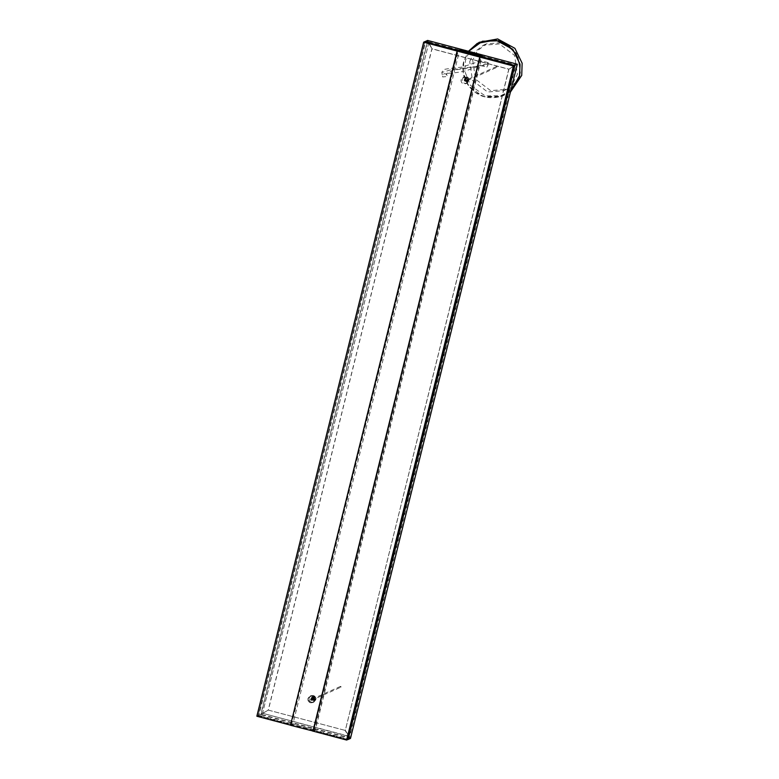 <?xml version="1.0" encoding="UTF-8"?>
<svg xmlns="http://www.w3.org/2000/svg" width="779" height="779" viewBox="0 0 779 779"><rect width="100%" height="100%" fill="white"/><g stroke="black" fill="none" stroke-linecap="round" stroke-linejoin="round"><path stroke-width="0.58" stroke-dasharray="3.9 2.92" d="M312.924 731.228L315.291 730.176L482.123 56.01M315.291 730.176L292.855 724.217L459.698 50.051M292.855 724.217L290.499 725.278M256.856 716.232L258.083 715.677L424.896 41.628L425.412 42.504L427.574 41.53L432.014 48.746L427.613 40.43L260.77 714.596L258.063 715.813L424.906 41.647L425.412 42.504L427.574 41.53L432.014 48.746L268.365 710.029L262.484 713.525L428.869 42.572L427.613 40.43M258.083 715.677L291.502 724.548L458.315 50.499M291.502 724.548L290.275 725.093M347.853 739.495L314.434 730.634L481.247 56.585M314.434 730.634L313.207 731.179M313.548 729.806L347.268 738.755L349.44 737.791L347.268 738.755L347.775 739.612L347.268 738.755L513.77 65.952L514.617 65.446L347.775 739.612L258.063 715.813L268.365 710.029L262.484 713.525L428.869 42.572L515.221 65.485L517.324 64.238L514.822 65.66L428.479 42.748L432.014 48.746L508.94 69.165L515.221 65.485L349.216 736.262L350.482 738.404L260.77 714.596L258.063 715.813L258.91 715.307L425.412 42.504L457.283 50.956M262.874 713.35L260.77 714.596L262.874 713.35L348.826 736.437L514.822 65.66L508.94 69.165L345.292 730.439L349.216 736.262L262.874 713.35M290.616 723.72L258.91 715.307L261.072 714.343L427.574 41.53L515.941 64.978L508.794 69.224L431.868 48.814L268.219 710.088L345.292 730.439L350.482 738.404M488.17 64.754L488.141 62.602L487.157 63.975L486.865 67.111L488.17 64.754L450.905 69.789L441.829 72.476L442.53 75.446C444.088 73.109 445.607 73.129 447.088 75.485L447.068 76.527L442.657 76.936L442.53 75.446M487.157 63.975L466.602 68.396L452.959 70.188L446.416 73.645L447.088 75.485L446.396 73.499L448.723 73.245C456.134 72.807 462.19 71.872 466.894 70.451L479.747 65.884C480.244 65.913 478.588 64.881 486.865 67.111M340.754 686.396L341.075 686.932L340.228 686.708M310.704 699.922L311.551 700.146L311.025 700.457L311.23 699.61M311.551 700.146L311.025 700.457M341.075 686.932L340.55 687.244M496.944 66.458L496.729 67.306L496.944 66.458M467.205 80.519L467.419 79.672L467.205 80.519M514.617 65.446L508.794 69.224L345.292 730.439L268.219 710.088L261.072 714.343L349.44 737.791L515.941 64.978L513.77 65.952L480.215 57.042M349.44 737.791L345.146 730.507L349.44 737.791M510.449 92.01L503.098 95.759L485.074 95.856L470.526 85.398L464.868 71.59L465.462 60.47L469.533 51.248L479.163 42.309M313.294 729.738L290.869 723.788M479.961 56.974L457.536 51.024M468.16 81.094L469.279 79.74L466.825 81.201C464.625 79.205 464.946 77.89 467.809 77.238L469.279 79.74L467.809 77.238L466.475 77.345L465.355 78.698L466.825 81.201L468.16 81.094L465.891 81.62L464.42 79.117L465.54 77.764L466.874 77.657L468.345 80.159L467.225 81.513M311.6 702.259L313.879 702.083L315.807 699.766C316.099 697.663 315.252 696.231 313.275 695.481C315.252 696.231 316.099 697.663 315.807 699.766L313.879 702.083L310.47 702.765C308.494 702.015 307.647 700.584 307.939 698.481C307.647 700.584 308.494 702.015 310.47 702.765L312.739 702.59L314.667 700.272C314.959 698.169 314.122 696.738 312.145 695.988L309.867 696.163L307.939 698.481L309.867 696.163L313.275 695.481L310.996 695.657L309.078 697.974L310.996 695.657L309.867 696.163L312.145 695.988C307.247 697.098 306.692 699.357 310.47 702.765C312.554 703.086 313.947 702.259 314.667 700.272C314.959 698.169 314.122 696.738 312.145 695.988C314.122 696.738 314.959 698.169 314.667 700.272L312.739 702.59L313.879 702.083L311.6 702.259C309.623 701.509 308.786 700.078 309.078 697.974C308.786 700.078 309.623 701.509 311.6 702.259M312.019 698.257L312.7 699.396L311.571 700.058L310.899 698.919L312.019 698.257L312.7 699.396L311.571 700.058L310.899 698.919L312.019 698.257M313.158 697.741L312.038 698.412L312.71 699.552L313.83 698.89L313.158 697.741L312.038 698.412L312.71 699.552L313.83 698.89L313.158 697.741L312.038 698.412L313.158 697.741M472.717 60.285L475.492 79.127L490.595 90.637L506.72 89.351L515.698 82.408L520.372 72.934L517.597 54.092L502.484 42.582L486.359 43.877L477.391 50.82L472.717 60.285M469.708 61.629L474.382 52.164L483.36 45.221L499.485 43.926L514.598 55.436L517.373 74.278L512.699 83.752L503.721 90.695L487.596 91.98L472.483 80.471L469.708 61.629M313.713 696.543L312.389 696.64L311.259 697.994L312.739 700.496L314.064 700.389L312.739 700.496L315.183 699.036L313.713 696.543C310.86 697.186 310.529 698.51 312.739 700.496L311.259 697.994L312.389 696.64L314.648 696.124L316.128 698.617L314.648 696.124C311.795 696.767 311.464 698.091 313.674 700.078L312.194 697.575L313.324 696.222L314.648 696.124L316.128 698.617L314.648 696.124C311.795 696.767 311.464 698.091 313.674 700.078L314.998 699.97L316.128 698.617L313.674 700.078L316.128 698.617L314.064 700.389L315.183 699.036L313.713 696.543L312.389 696.64L313.324 696.222L312.194 697.575L313.674 700.078L314.998 699.97L314.064 700.389L315.183 699.036L313.713 696.543C310.86 697.186 310.529 698.51 312.739 700.496L315.183 699.036L313.713 696.543M313.791 699.776C316.235 699.221 316.517 698.091 314.628 696.377C312.184 696.932 311.902 698.062 313.791 699.776C320.393 697.594 309.01 694.576 313.791 699.776C320.393 697.594 309.01 694.576 313.791 699.776C316.235 699.221 316.517 698.091 314.628 696.377C312.184 696.932 311.902 698.062 313.791 699.776M467.789 77.501C472.571 82.701 461.178 79.672 467.789 77.501C469.679 79.205 469.396 80.334 466.952 80.889C465.063 79.185 465.336 78.056 467.789 77.501M466.981 80.013L465.861 80.675L465.19 79.536L466.309 78.864L466.981 80.013L465.861 80.675M464.06 80.042L464.732 81.182L465.852 80.519L465.18 79.37L464.06 80.042L465.18 79.37M464.732 81.182L465.852 80.519M465.19 79.536L466.309 78.864M465.891 81.62C463.69 79.624 464.011 78.309 466.874 77.657L468.345 80.159L465.891 81.62M466.728 78.221C464.693 78.689 464.459 79.633 466.037 81.055L467.789 80.013L466.728 78.221L467.789 80.013L466.037 81.055L466.981 80.977L465.491 81.298L467.244 80.256L466.193 78.465L464.44 79.507L465.491 81.298L467.244 80.256L466.193 78.465L465.238 78.543L466.728 78.221L464.985 79.263L466.037 81.055M464.751 83.382L467.03 83.197L468.958 80.88C469.25 78.776 468.413 77.355 466.436 76.595L464.157 76.78L462.229 79.098C461.937 81.201 462.784 82.632 464.751 83.382M467.828 81.386L465.9 83.704L463.622 83.889C461.645 83.139 460.808 81.707 461.1 79.604L463.028 77.287L465.306 77.102C467.283 77.861 468.121 79.292 467.828 81.386M313.031 697.351L312.087 697.419L313.577 697.108L314.628 698.89L312.876 699.931L311.824 698.15L313.577 697.108L314.628 698.89L312.876 699.931L313.82 699.854L312.33 700.175L314.083 699.133L312.33 700.175L311.279 698.383L312.33 700.175L313.82 699.854L312.876 699.931C311.298 698.51 311.532 697.565 313.577 697.108L314.628 698.89L312.876 699.931L311.824 698.15L313.577 697.108L314.628 698.89L312.876 699.931C311.298 698.51 311.532 697.565 313.577 697.108L311.279 698.383L313.031 697.351L314.083 699.133L312.33 700.175C310.763 698.753 310.996 697.809 313.031 697.351L314.083 699.133L312.33 700.175C310.763 698.753 310.996 697.809 313.031 697.351L314.083 699.133L313.031 697.351M466.076 78.776C464.44 79.146 464.255 79.896 465.511 81.035C467.147 80.665 467.332 79.906 466.076 78.776C464.44 79.146 464.255 79.896 465.511 81.035C467.147 80.665 467.332 79.906 466.076 78.776M465.978 79.166L465.608 80.636L466.524 80.101L465.978 79.166M465.491 81.298C463.914 79.877 464.148 78.932 466.193 78.465M312.71 699.552L313.83 698.89L312.71 699.552M312.7 699.396L311.571 700.058L312.7 699.396M312.915 697.653C314.171 698.792 313.986 699.542 312.36 699.912C311.094 698.773 311.279 698.023 312.915 697.653C314.171 698.792 313.986 699.542 312.36 699.912C311.094 698.773 311.279 698.023 312.915 697.653C314.171 698.792 313.986 699.542 312.36 699.912C311.094 698.773 311.279 698.023 312.915 697.653C314.171 698.792 313.986 699.542 312.36 699.912C311.094 698.773 311.279 698.023 312.915 697.653M312.817 698.042L313.362 698.977L312.457 699.513L312.817 698.042L313.362 698.977L312.457 699.513L312.817 698.042M311.084 700.282L310.412 699.143L311.532 698.471C312.535 699.386 312.389 699.99 311.084 700.282M510.732 90.87L501.101 96.44L483.204 96.528L468.744 86.148L463.135 72.437L463.719 61.385L468.442 51.268L463.709 61.385C462.502 65.514 462.57 70.5 463.943 76.352L467.858 84.892C476.271 96.129 487.352 99.985 501.101 96.44L503.098 95.759M510.8 90.598L498.034 97.141L484.694 96.839L474.947 92.156L467.069 83.411L463.232 72.272L463.836 61.434L468.578 51.307M488.141 62.602C477.03 59.594 479.669 61.502 476.417 62.301L464.732 66.254C463.388 67.559 454.254 67.442 445.345 69.214C443.894 69.37 442.725 70.461 441.829 72.476L442.657 76.936M340.472 686.416L310.948 699.63M311.308 700.438L340.832 687.214M496.661 66.478L467.137 79.701M467.488 80.5L497.021 67.276M465.54 77.764L466.475 77.345M311.415 698.305L312.545 697.789L311.415 698.305M313.314 699.503L312.184 700.009L313.314 699.503M483.36 45.221L486.359 43.877M506.72 89.351L503.721 90.695M466.475 80.626L465.336 81.133M464.576 79.419L465.706 78.913M467.03 83.197L465.9 83.704M463.028 77.287L464.157 76.78"/><path stroke-width="1.17" d="M312.924 731.228L479.767 57.062L482.123 56.01L459.698 50.051L457.331 51.112L290.499 725.278L313.226 731.091M457.331 51.112L479.767 57.062M290.577 724.967L457.078 51.044L423.669 42.183L424.896 41.628L458.315 50.499L457.078 51.044M290.275 725.093L256.856 716.232L423.669 42.183M480.02 57.13L313.207 731.179L346.626 740.05L513.429 66.001L514.666 65.446L481.247 56.585L480.02 57.13L513.429 66.001M346.626 740.05L347.853 739.495L514.666 65.446M427.613 40.43L424.906 41.647L427.613 40.43L517.324 64.238L514.617 65.446L424.906 41.647M350.482 738.404L347.775 739.612L350.482 738.404L517.324 64.238L514.617 65.446M347.658 739.583L347.268 738.755L347.794 739.524M510.732 90.87L519.593 76.215L520.012 64.112L512.806 49.311L495.697 40.011L477.323 43.351L468.442 51.268L479.163 42.309L497.664 38.95L514.89 48.317L522.144 63.216L521.726 75.397L510.449 92.01M468.578 51.307L482.425 41.248L498.57 40.781L508.317 45.464L516.195 54.209L520.031 65.348L519.427 76.186L510.8 90.598"/></g></svg>
